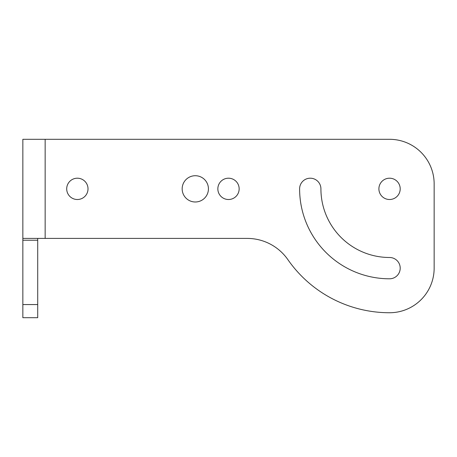 <?xml version="1.0" encoding="UTF-8"?>
<svg xmlns="http://www.w3.org/2000/svg" width="457" height="457" viewBox="0 0 457 457"><rect width="100%" height="100%" fill="white"/><g stroke="black" fill="none" stroke-linecap="round" stroke-linejoin="round"><path stroke-width="0.69" d="M37.714 238.411L37.714 317.695L22.85 317.695L22.85 139.305L389.553 139.305L45.152 139.305L45.152 238.411L247.22 238.411A49.556 49.556 0 0 1 287.887 259.65A49.556 49.556 0 0 0 247.22 238.411M434.15 183.903L434.15 268.145L434.15 183.903A44.597 44.597 0 0 0 389.553 139.305M389.553 278.799A10.654 10.654 0 0 0 400.206 268.145A10.654 10.654 0 0 0 389.553 257.491A68.63 68.63 0 0 1 320.917 188.855A10.654 10.654 0 0 0 310.263 178.201A10.654 10.654 0 0 0 299.609 188.855A89.943 89.943 0 0 0 389.553 278.799A89.943 89.943 0 0 1 299.609 188.855M389.553 312.742A44.597 44.597 0 0 0 434.15 268.145A44.597 44.597 0 0 1 389.553 312.742A123.887 123.887 0 0 1 287.887 259.65M182.166 188.855A13.133 13.133 0 0 1 201.863 177.482A13.133 13.133 0 0 1 201.863 200.229A13.133 13.133 0 0 1 182.166 188.855M217.846 188.855A10.654 10.654 0 0 1 233.83 179.63A10.654 10.654 0 0 1 233.83 198.081A10.654 10.654 0 0 1 217.846 188.855M66.705 188.855A10.654 10.654 0 0 1 82.688 179.63A10.654 10.654 0 0 1 82.688 198.081A10.654 10.654 0 0 1 66.705 188.855M378.899 188.855A10.654 10.654 0 0 0 394.877 198.081A10.654 10.654 0 0 0 394.877 179.63A10.654 10.654 0 0 0 378.899 188.855M22.85 238.411L45.152 238.411M37.714 240.239L22.85 240.239M37.714 304.562L22.85 304.562"/></g></svg>

